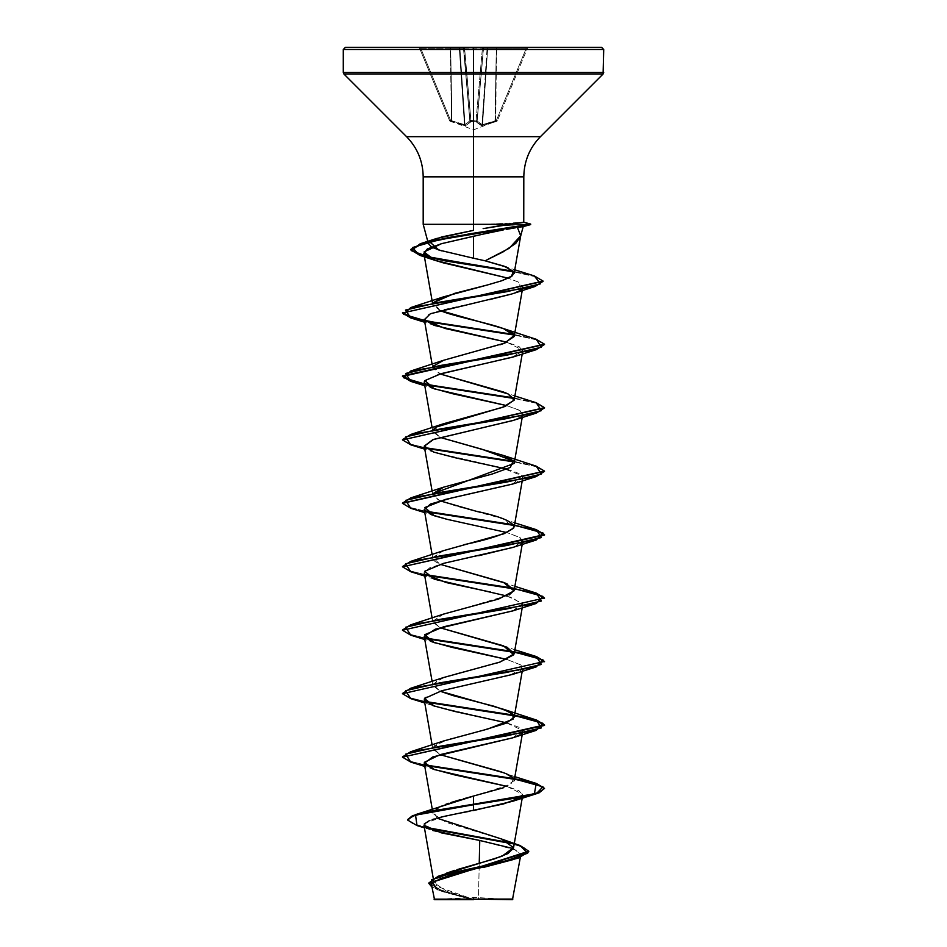 <?xml version="1.0" encoding="UTF-8"?>
<svg xmlns="http://www.w3.org/2000/svg" width="947" height="947" viewBox="0 0 947 947"><rect width="100%" height="100%" fill="white"/><g stroke="black" fill="none" stroke-linecap="round" stroke-linejoin="round"><path stroke-width="0.71" stroke-dasharray="4.74 3.55" d="M451.956 121.038L464.444 124.625L464.575 125.537L452.003 121.95L451.956 121.038L452.003 121.95L451.186 121.654L451.541 120.743L451.186 121.654L450.239 121.311L450.606 120.411L450.239 121.311L449.624 120.719A1.065 1.065 157.5 0 0 450.239 121.311L450.239 121.311A1.065 1.065 157.5 0 1 449.624 120.719L451.541 120.743L450.606 120.411L420.752 48.321L419.497 48.013L449.624 120.719L450.606 120.411L449.624 120.719L419.497 48.013L449.624 120.719L419.497 48.013L420.752 48.321L450.606 120.411L450.239 121.311L451.186 121.654L451.541 120.743L451.186 121.654L450.239 121.311L452.003 121.95L451.956 121.038L452.003 121.95L464.575 125.537L465.013 124.625L464.575 125.537L458.241 123.974L465.758 125.537A1.065 0.971 -114.4 0 1 465.013 124.625L469.854 121.038L465.013 124.625L459.911 48.321L464.444 124.625L451.541 120.743L450.689 48.321L451.956 121.038L450.689 48.321L451.541 120.743L450.606 120.411L420.752 48.321L450.287 48.321L451.541 120.743L450.287 48.321L420.752 48.321L450.606 120.411L464.444 124.625L459.331 48.321L464.444 124.625L459.331 48.321L450.689 48.321L451.956 121.038L450.689 48.321L459.911 48.321L465.013 124.625A1.065 0.971 65.6 0 0 465.758 125.537L470.789 121.95A1.065 0.947 -132 0 1 469.854 121.038A1.065 0.947 48 0 0 470.789 121.95L465.758 125.537L470.931 121.654A1.065 1.006 175 0 1 469.913 120.743A1.065 1.006 -5 0 0 470.931 121.654L470.896 121.311A1.065 1.006 175 0 1 469.878 120.411L470.943 120.719L470.931 121.654L473.5 121.382L473.5 129.834L473.5 121.382L476.104 121.311L477.122 120.411A1.065 1.006 -175 0 1 476.104 121.311L476.069 121.654A1.065 1.006 5 0 0 477.087 120.743A1.065 1.006 -175 0 1 476.069 121.654L481.242 125.537L476.104 121.311L473.5 121.382L473.5 129.834L473.5 121.382L470.896 121.311L476.104 121.311L476.211 121.95A1.065 0.947 -48 0 0 477.146 121.038L477.122 120.411L476.057 120.719L482.425 48.013L483.432 48.321L477.146 121.038L483.432 48.321L487.089 48.321L483.515 48.321L477.146 121.038L483.432 48.321L477.122 120.411L476.057 120.719L477.122 120.411L483.432 48.321L477.122 120.411L483.432 48.321L477.122 120.411L476.104 121.311L477.122 120.411L483.432 48.321L482.425 48.013L476.057 120.719L469.878 120.411L469.854 121.038L463.852 48.072L464.575 48.013L470.943 120.719L469.878 120.411L463.485 48.321L469.854 121.038L463.568 48.321L469.878 120.411L470.896 121.311L464.575 48.013L482.425 48.013L476.057 120.719L470.943 120.719L476.057 120.719L482.425 48.013L464.575 48.013L470.943 120.719L464.575 48.013L463.568 48.321L469.913 120.743L463.568 48.321L469.913 120.743L463.568 48.321L469.913 120.743L465.013 124.625L459.911 48.321L463.485 48.321L469.854 121.038L463.485 48.321L459.911 48.321L465.013 124.625L469.167 121.642M495.044 121.038L482.556 124.625L497.376 120.719A1.065 1.065 -19.9 0 1 496.761 121.311A1.065 1.065 -157.5 0 0 497.376 120.719A1.065 1.065 -157.5 0 1 496.761 121.311L495.044 121.038L496.311 48.321L495.814 121.654L494.997 121.95L496.311 48.321L494.997 121.95L481.242 125.537A1.065 0.971 -65.6 0 0 481.987 124.625L487.669 48.321L481.987 124.625A1.065 0.971 114.4 0 1 481.242 125.537L476.211 121.95A1.065 0.947 132 0 0 477.146 121.038L481.987 124.625L487.089 48.321L481.987 124.625L477.146 121.038A1.065 0.947 132 0 1 476.211 121.95L482.425 125.537L495.814 121.654L481.715 125.608L496.761 121.311A1.065 1.065 22.5 0 0 497.376 120.719L496.761 121.311L497.376 120.719L496.394 120.411L496.761 121.311L497.376 120.719L527.503 48.013L497.376 120.719L527.503 48.013L526.248 48.321L496.394 120.411L495.459 120.743L496.713 48.321L526.248 48.321L496.713 48.321L495.459 120.743L496.394 120.411L526.248 48.321L496.394 120.411L497.376 120.719L496.394 120.411L526.248 48.321L527.503 48.013L497.376 120.719A1.065 1.065 160.1 0 1 496.761 121.311L495.814 121.654L496.761 121.311L496.394 120.411L482.556 124.625L487.669 48.321L496.311 48.321L495.044 121.038L496.311 48.321L487.669 48.321L482.556 124.625L493.257 121.642M473.5 899.65L473.5 897.318L473.5 899.65L509.853 899.65L434.531 899.65L473.5 899.65L437.147 899.65L473.5 899.65L473.5 897.318L473.5 899.65L509.853 899.65L437.147 899.65L512.469 899.65L473.5 899.65M478.46 899.034L513.049 899.07L473.5 899.307L478.46 899.034L479.241 863.368L478.46 899.034M603.713 72.505L473.5 72.505L603.713 72.505M603.085 74.02L473.5 74.02L603.085 74.02M540.441 136.664L473.5 136.664L473.5 74.02L473.5 136.664L406.559 136.664L473.5 136.664L473.5 176.84L473.5 136.664L540.441 136.664M522.306 226.511L491.067 224.593L530.699 224.593L423.191 224.321L473.5 224.321L473.5 176.84L423.191 176.84L523.809 176.84L473.5 176.84L473.5 224.321L491.457 224.321L523.135 226.605M473.5 258.223L441.491 250.825M429.666 241.805L430.731 241.035L429.666 241.805M519.477 222.746L491.457 224.06L522.874 222.296M428.802 883.03L442.912 891.163L473.5 899.307L446.167 890.985L434.01 882.663L446.404 873.193M454.903 870.293L457.093 869.618M513.463 848.228L503.094 839.61L446.238 822.398L433.063 813.781L436.378 808.774M437.336 808.158L439.988 806.737M441.361 806.11L445.421 804.465M448.771 803.269L451.151 802.476M460.396 799.682L463.485 798.818M503.52 787.726L514.185 780.671L514.067 779.345M443.622 740.968L432.886 747.799L440.071 754.641L432.815 748.935L434.211 745.822L448.819 739.228L484.58 729.865M443.61 677.519L432.874 684.361L440.071 691.192L432.815 685.498L437.952 679.922L453.66 674.335L496.358 663.172M443.622 614.07L432.838 621.125L440.083 627.743L432.815 622.049L440.509 615.29L509.119 594.988M443.622 550.621L432.85 557.558L440.083 564.294L434.957 561.476L432.815 558.6L440.935 551.663L463.841 544.714M440.071 500.845L432.815 495.151L433.016 493.624L438.118 499.933L456.62 506.254L503.39 518.897L513.759 527.952L514.185 526.875M514.185 463.426L513.369 460.917M443.622 423.723L432.945 430.364L440.071 437.396L432.815 431.702L433.335 429.583M514.185 399.977L514.209 399.35M433.335 366.134L440.071 373.947L432.815 368.241L433.016 366.726M433.608 365.767L443.303 360.381M443.362 360.369L500.111 344.755M440.071 310.498L432.815 304.804L433.335 302.685L440.071 310.498M487.539 284.94L501.744 280.762M512.611 275.672L514.126 273.434M515.736 227.754L506.527 229.34M483.065 234.134L477.395 235.365M521.596 289.107L518.187 281.981L508.279 278.229L518.187 281.981L522.827 287.083L517.737 291.605L511.759 293.996M488.983 299.749L441.87 310.012L428.482 314.605L424.398 319.695M512.647 357.149L522.756 350.212L506.929 342.222L519.169 346.673L522.756 350.923L513.428 356.889M438.047 374.527L424.374 381.475M506.929 405.671L519.063 410.063L522.756 414.372L521.88 415.946L520.14 410.678L506.929 405.671M512.658 420.598L521.158 416.621L513.357 420.361M506.941 469.12L518.992 473.464L522.756 477.821L515.866 482.875L512.801 484M521.88 542.844L520.329 537.707L506.929 532.569L519.986 537.482L522.756 541.27L513.381 547.259M478.744 555.7L443.729 563.311L429.524 567.892L424.244 572.994L424.801 574.178M490.724 592.1L512.303 597.652L522.756 604.719L513.286 610.732M512.658 674.394L521.927 669.695L520.791 664.924L506.929 659.467L520.791 664.924L522.756 668.168L509.178 675.495L444.001 690.15L425.227 697.477M506.929 722.916L518.992 727.272L522.756 731.617M521.146 733.866L512.741 737.82M512.658 801.292L522.756 794.32L506.929 786.365L518.992 790.721L522.756 795.066L521.146 797.315M473.5 810.561L469.167 811.366M457.721 813.544L453.057 814.479M450.322 815.036L446.262 815.912M437.514 818.03L434.235 818.966M432.779 819.427L429.382 820.647M424.232 824.008L423.984 825.263M513.369 848.607L520.85 854.419L514.043 859.355M483.112 867.511L446.215 876.129L434.945 880.438L431.512 884.747L443.658 891.967L470.552 899.188L434.034 899.153L473.109 899.283L442.509 891.02L428.79 882.77M437.455 889.6L470.552 899.188L440.663 890.938L431.927 887.114L470.008 899.023L473.263 899.319L436.851 886.345L434.803 879.858L445.942 873.371M436.993 818.172L433.596 811.401L444.948 804.642M407.672 819.557L412.359 823.405L425.475 827.252L412.347 823.405L407.672 820.09M509.297 842.617L520.033 845.517L509.297 842.617M417.047 825.583L426.766 828.069L417.011 825.571M510.528 843.434L524.082 847.577L528.769 851.72L524.082 847.577L510.528 843.434M479.75 840.463L517.689 850.524L520.329 855.555L510.658 860.586M443.563 816.527L424.587 823.499L432.661 830.472L424.434 827.856M483.148 228.606L487.883 227.742M343.915 74.02L473.5 74.02L343.915 74.02M343.288 72.505L473.5 72.505L343.288 72.505M345.418 47.35L601.582 47.35M496.713 47.35L418.515 47.35L528.485 47.35L496.713 47.35L496.311 48.321L419.497 48.013A1.065 1.065 0 0 0 418.515 47.35L420.752 47.35L420.752 48.321L420.752 47.35L450.287 47.35L450.689 48.321L450.287 47.35L418.515 47.35A1.065 1.065 0 0 1 419.497 48.013A1.065 1.065 0 0 0 418.515 47.35A1.065 1.065 0 0 1 419.497 48.013L420.752 48.321L420.752 47.35L420.752 48.321L450.287 48.321L450.287 47.35L458.928 47.35L459.911 48.321A1.065 0.983 90 0 0 458.928 47.35L450.287 47.35L450.287 48.321L450.287 47.35L450.689 48.321L459.331 48.321L458.928 47.35L462.515 47.35A1.065 0.983 -90 0 1 463.485 48.321L462.515 47.35L463.568 48.321A1.065 1.065 0 0 0 462.515 47.35L458.928 47.35L459.911 48.321A1.065 0.983 -90 0 0 458.928 47.35A1.065 0.983 90 0 1 459.911 48.321L463.485 48.321A1.065 0.983 -90 0 0 462.515 47.35A1.065 1.065 0 0 1 463.568 48.321A1.065 1.065 0 0 0 462.515 47.35A1.065 0.983 90 0 1 463.485 48.321L463.568 48.321A1.065 1.065 0 0 0 462.515 47.35L464.575 47.35L464.575 48.013L464.575 47.35L482.425 47.35L482.425 48.013L482.425 47.35L484.485 47.35A1.065 1.065 0 0 0 483.432 48.321A1.065 1.065 0 0 1 484.485 47.35A1.065 1.065 0 0 0 483.432 48.321A1.065 1.065 0 0 1 484.485 47.35L462.515 47.35A1.065 1.065 0 0 1 463.568 48.321A1.065 1.065 0 0 0 462.515 47.35A1.065 1.065 0 0 1 463.568 48.321L464.575 47.35L464.575 48.013L482.425 48.013L482.425 47.35L483.432 48.321L484.485 47.35L483.515 48.321A1.065 0.983 90 0 1 484.485 47.35A1.065 1.065 0 0 0 483.432 48.321A1.065 1.065 0 0 1 484.485 47.35L488.072 47.35A1.065 0.983 -90 0 0 487.089 48.321L488.072 47.35L487.669 48.321L488.072 47.35L484.485 47.35A1.065 1.065 0 0 0 483.432 48.321L483.515 48.321A1.065 0.983 -90 0 1 484.485 47.35A1.065 0.983 90 0 0 483.515 48.321L487.089 48.321A1.065 0.983 -90 0 1 488.072 47.35L496.713 47.35L496.713 48.321L496.713 47.35L488.072 47.35A1.065 0.983 90 0 0 487.089 48.321L488.072 47.35L487.669 48.321L496.311 48.321L496.713 47.35L526.248 47.35L526.248 48.321L496.713 48.321L496.713 47.35L496.311 48.321L496.713 47.35L496.713 48.321L526.248 48.321L526.248 47.35L528.485 47.35A1.065 1.065 0 0 0 527.503 48.013L526.248 48.321L526.248 47.35L496.713 47.35M514.884 776.682L503.378 772.681L513.641 778.541L510.812 784.388L473.5 796.096M514.529 778.706L513.665 778.552L514.529 778.706M402.475 756.629L408.382 760.772L425.12 764.916L408.761 760.903L402.499 756.89M514.529 715.257L513.665 715.103L514.529 715.257M402.475 693.18L408.382 697.323L425.12 701.467L408.761 697.454L402.499 693.441M514.529 651.808L513.665 651.654L514.529 651.808M402.475 629.731L408.382 633.874L425.12 638.018L408.761 634.005L402.499 629.992M536.239 593.082L513.653 588.205L536.203 593.071M402.475 566.282L408.382 570.425L425.132 574.58L408.761 570.556L402.499 566.543M536.239 529.633L513.665 524.756L536.203 529.622M425.12 511.12L408.761 507.107L402.499 503.094L408.761 507.107L425.12 511.12M536.239 466.173L513.665 461.307L536.203 466.173M402.475 439.384L408.382 443.527L425.12 447.671L408.761 443.658L402.499 439.645M536.239 402.735L513.665 397.858L536.203 402.724M536.239 339.286L513.665 334.409L536.203 339.275M534.321 275.932L513.475 271.292L534.297 275.92M410.761 762.086L425.842 765.59L410.797 762.086M410.761 698.637L425.854 702.141L410.797 698.637M410.761 635.177L425.854 638.692L410.797 635.188M425.866 575.243L410.785 571.739L425.854 575.243M410.761 508.29L425.854 511.794L410.797 508.29M544.501 471.369L535.99 466.634L513.984 461.899L535.99 466.634L544.501 471.369M410.761 444.83L425.854 448.345L410.797 444.841M544.501 407.92L535.99 403.185L513.984 398.45L535.99 403.185L544.501 407.92M425.854 384.896L410.785 381.392L425.854 384.896M544.501 344.471L535.99 339.736L513.984 335.001L535.99 339.736L544.501 344.471M410.761 317.943L425.854 321.447L410.797 317.943M543.069 281.342L534.842 276.619L513.866 271.896L534.842 276.619L543.069 281.342M512.658 737.843L522.614 730.386L505.816 722.608L434.342 706.119L424.789 702.994M512.647 610.945L522.602 603.488L506.917 596.018M512.647 547.496L521.146 543.519M512.658 484.047L522.034 475.678L501.129 467.605L434.342 452.323L424.268 446.25M512.505 293.748L515.428 292.635M517.737 291.605L520.791 289.794M530.699 224.06L491.457 224.06L530.699 224.06M473.5 899.117L434.14 899.153L470.552 899.188M469.854 121.038L469.913 120.743A1.065 1.006 175 0 0 470.931 121.654A1.065 1.006 -5 0 1 469.913 120.743L469.878 120.411A1.065 1.006 175 0 0 470.896 121.311A1.065 1.006 -5 0 1 469.878 120.411L470.896 121.311L476.104 121.311A1.065 1.006 -175 0 0 477.122 120.411L477.087 120.743A1.065 1.006 5 0 1 476.069 121.654A1.065 1.006 -175 0 0 477.087 120.743L477.146 121.038A1.065 0.947 -48 0 1 476.211 121.95L476.104 121.311L470.896 121.311L470.789 121.95A1.065 0.947 48 0 1 469.854 121.038A1.065 0.947 -132 0 0 470.789 121.95L465.758 125.537A1.065 0.971 65.6 0 1 465.013 124.625A1.065 0.971 -114.4 0 0 465.758 125.537L453.743 121.642M482.556 124.625L482.425 125.537L482.556 124.625M481.242 125.537A1.065 0.971 114.4 0 0 481.987 124.625A1.065 0.971 -65.6 0 1 481.242 125.537M477.146 121.038L481.987 124.625M527.503 48.013A1.065 1.065 0 0 1 528.485 47.35A1.065 1.065 0 0 0 527.503 48.013A1.065 1.065 0 0 1 528.485 47.35L526.248 47.35L526.248 48.321L527.503 48.013M449.647 120.778L473.5 129.834L497.353 120.778M509.853 899.65L473.5 897.318L441.361 899.141M434.01 882.663L433.241 878.295M522.211 798.167L522.756 795.066M433.063 813.781L432.258 809.188M522.211 734.718L522.732 731.759M432.815 748.935L432.116 744.958M522.211 671.269L522.756 668.168M432.815 685.498L432.116 681.509M522.211 607.82L522.756 604.719M432.815 622.049L432.116 618.06M522.211 544.371L522.756 541.27M432.815 558.6L432.116 554.611M522.211 480.922L522.756 477.821M432.815 495.151L432.116 491.162M522.211 417.473L522.756 414.372M432.815 431.702L432.116 427.713M522.211 354.024L522.756 350.923M432.815 368.241L432.116 364.264M522.223 290.516L522.827 287.083M432.815 304.804L432.471 302.839M520.85 854.419L520.329 857.414M442.285 891.506L440.663 890.938M504.053 266.166L514.754 269.8M503.39 391.999L514.884 395.988M503.39 518.897L514.884 522.886M503.378 582.346L514.884 586.335M503.378 645.795L514.884 649.784M434.342 769.568L424.789 766.443M434.353 642.67L424.789 639.545M434.353 579.221L424.789 576.096M434.353 515.772L424.789 512.647M434.342 452.323L424.789 449.198M434.342 388.874L424.789 385.749M434.353 325.425L424.789 322.3M437.147 899.65L441.326 899.141M463.568 48.321L462.515 47.35L463.568 48.321M483.432 48.321L484.485 47.35L483.432 48.321"/><path stroke-width="1.42" d="M520.329 857.414L512.469 899.65L473.5 899.117L512.469 899.65M478.46 899.034L512.872 899.082L478.46 899.034M487.871 227.742L508.977 224.321L473.5 224.321L473.5 230.358L436.531 238.514L430.731 241.035L441.87 236.916L473.5 230.358L473.5 49.481L603.713 49.481L473.5 49.481L603.713 49.481L473.5 49.481L473.5 72.505L603.713 72.505L473.5 72.505L473.5 74.02L603.085 74.02L473.5 74.02L473.5 136.664L540.441 136.664L603.085 74.02L603.713 49.481L601.582 47.35L473.5 47.35L601.582 47.35L473.5 47.35L473.5 49.481L343.288 49.481L473.5 49.481L343.288 49.481L473.5 49.481L473.5 47.35L345.418 47.35L473.5 47.35L345.418 47.35L343.288 49.481L343.288 72.505L473.5 72.505L343.288 72.505L343.915 74.02L473.5 74.02L343.915 74.02L406.559 136.664L473.5 136.664L473.5 176.84L423.191 176.84C422.954 161.239 417.414 147.85 406.559 136.664L540.441 136.664C529.586 147.85 524.046 161.239 523.809 176.84L473.5 176.84L473.5 224.321L423.191 224.321L508.977 224.321L519.477 222.746M523.135 226.605L530.651 224.593L438.65 239.899L412.525 247.546L419.32 255.205L513.866 271.896L445.327 260.91L420.006 255.406L410.809 249.913L422.587 243.58L452.832 237.247L530.651 224.593L517.453 227.481L523.194 226.605L520.542 236.513L515.724 243.426L503.046 251.914L485.124 260.804L473.5 258.223L473.5 236.194L473.5 258.223L485.124 260.804L509.178 248.303L520.696 235.815L517.453 227.481L520.708 235.767M441.491 250.825L431.761 247.25L428.482 243.734L429.666 241.805L438.804 250.02L473.5 258.223M427.985 242.195L428.482 243.734M483.148 228.606L523.75 222.214L530.651 224.593L452.832 236.726L422.587 243.059L410.809 249.392L419.947 254.861L445.126 260.342L513.475 271.292L430.483 257.525L411.294 250.635L420.231 243.746L469.191 233.909L530.651 224.06L523.75 222.214L523.809 176.84L423.191 176.84L423.191 224.321L427.855 241.698M446.404 873.193L454.903 870.293M457.093 869.618L494.346 858.929L507.9 853.578L513.463 848.228L522.211 798.167M436.378 808.774L437.336 808.158M439.988 806.737L441.361 806.11M445.421 804.465L448.771 803.269M451.151 802.476L460.396 799.682M463.485 798.818L503.52 787.726M514.067 779.345C512.824 776.552 507.556 773.758 498.252 770.965L440.083 754.641L503.378 772.681M484.58 729.865L506.396 723.141L514.185 717.21L509.368 711.801L494.476 706.379L452.855 695.548L440.071 691.192L503.39 709.244L512.895 714.204L513.108 719.152L487.61 729.072L443.622 740.968L410.761 751.705L506.787 735.843L541.4 727.9L536.239 719.969L514.529 715.257L536.582 720.075L544.525 724.905L402.475 757.15L544.525 725.426L536.558 720.596L514.434 715.766M496.358 663.172L500.028 662.036L514.185 653.761L507.071 647.251L440.071 627.743L503.378 645.795L513.819 654.744L500.028 662.036L443.61 677.519L410.761 688.244L506.799 672.382L541.4 664.451L536.239 656.52L514.529 651.808L536.582 656.626L544.525 661.456L402.475 693.701L544.525 661.456M509.119 594.988L514.185 590.312L505.745 583.245L440.083 564.294L503.378 582.346L514.008 590.892L498.607 599.037L443.622 614.07L410.761 624.807L506.787 608.945L541.4 601.014L536.239 593.082L514.884 586.335M463.841 544.714C489.327 539.399 505.97 533.812 513.759 527.952C514.789 522.377 502.206 516.79 476.021 511.202L440.071 500.845M513.369 460.917L481.656 449.15L440.071 437.396L503.39 455.448L513.369 460.917L510.255 467.475L492.156 474.045L443.61 487.172L433.016 493.624L514.185 463.426L522.211 417.473M433.335 429.583L435.715 427.405M436.283 427.038L505.059 406.452L514.185 399.977L522.211 354.024M514.209 399.35L508.006 393.881L440.083 373.947L503.39 391.999L508.006 393.881L514.138 400.19L502.881 407.257L443.622 423.723L410.761 434.448L506.787 418.598L541.4 410.667L536.239 402.735L514.884 395.988M433.016 366.726L433.608 365.767M500.111 344.755L503.437 343.607L514.185 336.528L514.067 335.226C513.582 332.823 508.326 330.03 498.323 326.845C480.425 321.246 450.961 315.659 439.136 310.083M433.335 302.685L454.773 293.321L487.539 284.94L443.622 296.825L433.335 302.685M520.696 235.815L514.126 273.434L506.598 267.125L485.124 260.804L504.053 266.166L513.594 271.446L511.155 276.725L501.744 280.762L512.611 275.672M506.527 229.34L515.736 227.754M503.248 229.943L483.065 234.134L503.248 229.943M477.395 235.365L441.527 243.675L427.298 248.966L423.842 253.417L434.33 260.117L443.078 262.793L508.279 278.229L434.815 260.283L424.031 251.973L441.527 243.675L483.065 234.134M511.771 293.996L488.983 299.749M424.398 319.695L444.995 328.467L506.929 342.222L434.353 325.425L424.41 319.731L430.4 313.729L511.759 293.996M513.428 356.889L438.047 374.527M424.374 381.475L424.244 382.647L432.081 388.057L452.548 393.703L506.929 405.671L434.342 388.874L424.931 380.564L441.184 373.639L512.647 357.149L536.239 349.668L440.213 365.518L405.6 373.449L410.761 381.381L402.475 376.456L544.501 344.471L536.239 349.668M521.88 415.946L521.158 416.621L521.88 415.946M513.357 420.361L432.862 439.668L424.244 446.096L433.762 452.121L455.377 457.792L506.941 469.12M512.801 484L451.837 497.921L430.53 504.029L424.244 509.557L431.453 514.73L446.866 519.276L506.929 532.569L446.866 519.276L434.353 515.772L424.895 507.509L445.339 499.46L512.658 484.047L536.239 476.566L440.201 492.428L405.6 500.359L410.761 508.29L424.789 512.647M513.381 547.259L478.744 555.7M424.801 574.178L446.38 582.606L490.724 592.1M513.286 610.732L435.229 629.199L424.244 636.443L431.915 641.806L452.193 647.428L506.929 659.467L434.353 642.67L424.647 634.739L443.563 626.807L512.647 610.945L536.239 603.452L440.213 619.314L405.6 627.245L410.761 635.177L424.789 639.545M425.227 697.477L424.244 699.892L432.992 705.645L454.548 711.398L506.929 722.916M522.732 731.759L521.146 733.866M512.741 737.82L432.72 756.961L424.244 763.341L432.98 769.094L454.536 774.859L506.917 786.365L434.342 769.568L424.303 762.335L440.106 754.629L512.658 737.843L536.239 730.362L440.201 746.224L405.6 754.155L410.761 762.086L424.789 766.443M521.146 797.315L503.567 803.944L443.563 816.527M469.167 811.366L457.721 813.544M453.057 814.479L450.322 815.036M446.262 815.912L437.514 818.03M434.235 818.966L432.779 819.427M429.382 820.647L424.232 824.008M433.241 878.295L423.984 825.263L441.314 832.863L479.75 840.463L479.241 863.368L479.75 840.463L513.369 848.607M514.043 859.355L483.112 867.511M434.531 899.65L473.5 899.65L434.531 899.65L431.512 884.747M470.552 899.188L434.057 899.153L473.5 899.117M428.79 883.291L431.927 887.114L431.406 879.87L452.962 872.613L518.246 858.112L528.769 851.72L428.79 883.291L528.769 851.187L520.01 845.505L527.657 853.211L505.876 860.894L438.106 876.271L502.111 856.195L513.511 847.601L501.543 839.006L436.993 818.172M415.745 814.562L473.5 796.096L473.5 804.216L415.745 814.562L407.672 819.557L412.454 815.722L426.339 811.887L473.5 804.216L426.339 812.408L412.454 816.255L407.672 820.09L417.047 825.583M425.475 827.252L509.297 842.617L425.475 827.252M438.106 876.271L428.802 883.03M426.766 828.069L510.528 843.434L426.766 828.069M518.246 858.112L449.92 875.087L432.4 882.344L437.455 889.6M424.434 827.856L417.011 825.571L415.544 815.154L473.5 804.737L473.5 810.561L512.658 801.292L536.239 793.799L473.5 804.737L523.715 796.806L539.115 792.84L544.525 788.354L539.115 792.319L523.715 796.285L473.5 804.216L534.368 793.823L536.239 783.429L514.529 778.706L536.582 783.524L544.525 788.354M432.661 830.472L479.75 840.463M501.744 280.762L487.539 284.94M440.071 310.498L503.39 328.55L514.138 335.451L504.94 343.039L443.61 360.274L433.335 366.134M513.759 527.952L503.863 533.8L443.622 550.621L410.761 561.358L506.787 545.496L541.4 537.565L536.239 529.633L514.884 522.886M473.5 796.096L473.5 810.561M513.665 778.552L425.12 764.916L513.665 778.552M402.499 756.89L410.761 751.705M513.665 715.103L425.12 701.467L513.665 715.103M402.499 693.441L410.761 688.244M513.665 651.654L425.12 638.018L513.665 651.654M402.499 629.992L410.761 624.807M513.653 588.205L425.132 574.58L513.653 588.205M402.499 566.543L410.761 561.358M513.665 524.756L425.12 511.12L513.665 524.756M536.203 466.173L544.525 471.109L402.499 503.094L410.761 497.897L506.799 482.035L541.4 474.104L536.239 466.173L503.39 455.448M513.665 461.307L425.12 447.671L513.665 461.307M402.499 439.645L410.761 434.448M536.203 339.275L544.525 344.211L402.475 375.935L412.691 381.416L440.391 386.897L513.665 397.858L426.197 384.435L403.588 377.723L410.761 371.011L506.787 355.149L541.4 347.218L536.239 339.286L503.39 328.55M402.499 312.747L413.425 318.168L441.219 323.578L513.665 334.409L426.197 320.986L403.588 314.274L410.761 307.55L506.479 291.747L540.488 283.84L534.321 275.932L514.754 269.8M544.501 788.614L536.12 783.915L514.434 779.215M513.984 779.144L425.854 765.59L517.133 779.701L542.951 786.756L536.239 793.799M410.797 762.086L402.475 757.15M513.984 715.695L425.854 702.141L517.133 716.252L542.951 723.307L536.239 730.362M410.797 698.637L402.475 693.701M544.501 661.716L536.12 657.017L514.434 652.317M513.984 652.246L425.854 638.692L517.145 652.803L542.951 659.858L536.239 666.901L440.213 682.775L405.6 690.706L410.761 698.637L424.789 702.994M410.797 635.188L402.475 630.252L544.525 598.007L402.475 630.252M544.501 598.267L536.12 593.568L514.434 588.868M513.984 588.797L425.866 575.243L517.133 589.354L542.951 596.409L536.239 603.452M513.984 525.348L425.854 511.794L517.145 525.905L542.951 532.96L536.239 540.015L440.213 555.877L405.6 563.796L410.761 571.728L402.475 566.803L544.525 535.079L536.558 530.249L514.434 525.419M410.797 508.29L402.475 503.354L544.501 471.369L536.239 476.566M513.984 461.899L425.854 448.345L513.984 461.899M410.797 444.841L402.475 439.905L544.501 407.92L536.239 413.105L440.213 428.967L405.6 436.898L410.761 444.83L424.789 449.198M513.984 398.45L425.854 384.896L513.984 398.45M513.984 335.001L425.854 321.447L513.984 335.001M410.797 317.943L402.475 313.007L543.069 281.342L535.055 286.479L439.396 302.211L405.458 310.071L410.761 317.943L424.789 322.3M534.297 275.92L543.093 281.081L402.475 313.007M536.203 402.724L544.525 407.66L402.475 439.905M536.203 529.622L544.525 534.558L402.475 566.803M536.203 593.071L544.525 598.007M434.342 706.119L424.445 698.543L441.752 690.73L512.658 674.394L536.239 666.901M506.917 596.018L434.353 579.221L424.647 571.29L443.563 563.358L512.647 547.496L536.239 540.015M521.146 543.519L521.88 542.844M424.268 446.25L433.548 439.408L512.658 420.598L536.239 413.105M515.428 292.635L517.737 291.605M520.791 289.794L521.596 289.107M432.258 809.188L424.244 763.341M514.185 780.671L522.211 734.718M432.116 744.958L424.244 699.892M514.185 717.21L522.211 671.269M432.116 681.509L424.244 636.443M514.185 653.761L522.211 607.82M432.116 618.06L424.244 572.994M514.185 590.312L522.211 544.371M432.116 554.611L424.244 509.557M514.185 526.875L522.211 480.922M432.116 491.162L424.244 446.096M432.116 427.713L424.244 382.647M432.116 364.264L424.244 319.198M514.185 336.528L522.223 290.516M432.471 302.839L423.842 253.417M501.543 839.006L520.033 845.517M436.531 238.514L420.231 243.746M443.622 296.825L410.761 307.55M443.61 360.274L410.761 371.011M443.61 487.172L410.761 497.897M514.884 649.784L536.239 656.52M503.39 709.244L536.239 719.969M514.884 776.682L536.239 783.429M424.789 576.096L410.761 571.728M424.789 385.749L410.761 381.381M512.197 293.854L535.055 286.479M434.815 260.283L419.32 255.205M523.194 226.605L530.699 224.593L523.798 222.214"/></g></svg>

